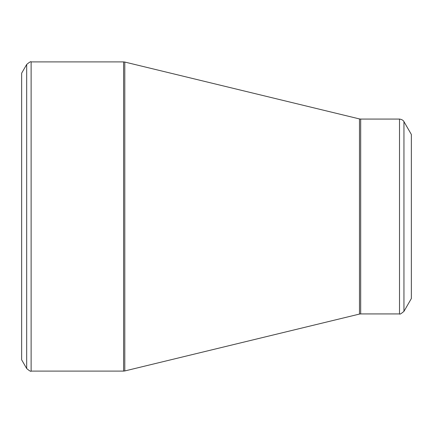 <?xml version="1.0" encoding="UTF-8"?>
<svg xmlns="http://www.w3.org/2000/svg" width="433" height="433" viewBox="0 0 433 433"><rect width="100%" height="100%" fill="white"/><g stroke="black" fill="none" stroke-linecap="round" stroke-linejoin="round"><path stroke-width="0.65" d="M21.65 216.5L21.65 73.182L26.684 64.468L26.684 368.532L21.65 359.818L21.65 216.5M411.35 216.5L411.35 134.457L403.951 121.641L403.951 311.359L411.35 298.543L411.35 216.5M31.122 371.097L123.589 371.097L123.589 61.903L31.122 61.903L31.122 371.097C31.014 371.779 29.531 370.924 26.684 368.532M359.477 216.5L359.477 118.929L124.796 62.049L124.796 370.951L359.477 314.071L359.477 216.5M360.684 313.925L399.507 313.925L399.507 119.075L360.684 119.075L360.684 313.925L359.477 314.071M403.951 121.641C404.119 121.992 403.367 119.557 399.507 119.075M399.507 313.925C399.621 314.607 401.099 313.752 403.951 311.359M360.684 119.075L359.477 118.929M124.796 62.049L123.589 61.903M123.589 371.097L124.796 370.951M31.122 61.903C31.014 61.221 29.531 62.076 26.684 64.468"/></g></svg>
